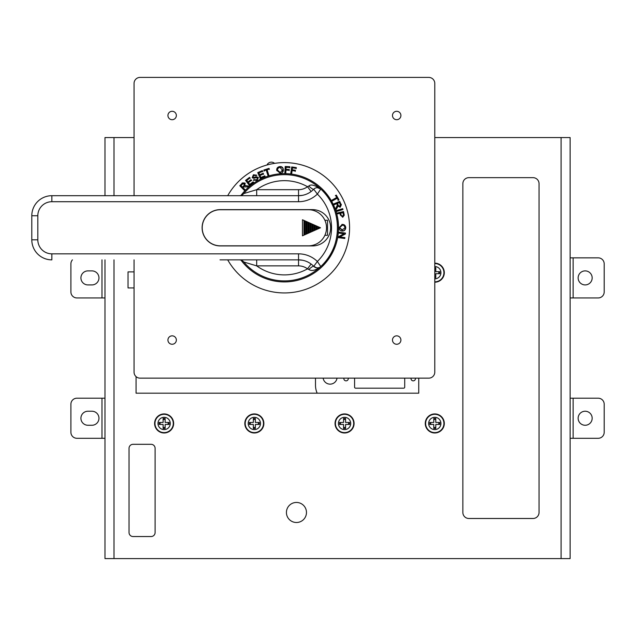 <?xml version="1.0" encoding="UTF-8"?>
<svg xmlns="http://www.w3.org/2000/svg" width="636" height="636" viewBox="0 0 636 636"><rect width="100%" height="100%" fill="white"/><g stroke="black" fill="none" stroke-linecap="round" stroke-linejoin="round"><path stroke-width="0.95" d="M317.165 393.183A20.05 20.05 0 0 1 315.496 385.162L315.496 378.15M411.087 378.15A2.202 2.202 0 0 0 413.233 380.853A2.202 2.202 0 0 0 415.38 378.15M343.917 378.15A2.202 2.202 0 0 0 346.071 380.853A2.202 2.202 0 0 0 348.218 378.15M323.144 378.15A7.02 7.02 0 0 0 337.032 378.15M404.711 378.15L404.711 387.173A1.002 1.002 0 0 1 403.709 388.175L355.596 388.175A1.002 1.002 0 0 1 354.586 387.173L354.586 378.15M433.784 422.455L433.784 418.448L435.787 418.448L435.787 422.455L439.794 422.455L439.794 424.458L435.787 424.458L435.787 428.473L433.784 428.473L433.784 424.458L429.777 424.458L429.777 422.455L433.784 422.455M425.261 423.457A9.524 9.524 0 0 0 434.786 432.981A9.524 9.524 0 0 0 444.31 423.457A9.524 9.524 0 0 0 434.786 413.933A9.524 9.524 0 0 0 425.261 423.457M438.792 422.455L438.792 424.458M435.787 427.472L433.784 427.472M430.779 424.458L430.779 422.455M433.784 419.45L435.787 419.45M434.786 267.677L435.787 267.677L435.787 271.683L439.794 271.683L439.794 273.695L435.787 273.695L435.787 277.701L434.786 277.701M434.786 282.209A9.524 9.524 0 0 0 444.31 272.693A9.524 9.524 0 0 0 434.786 263.169M438.792 271.683L438.792 273.695M435.787 276.7L434.786 276.7M434.786 268.678L435.787 268.678M343.559 422.455L343.559 418.448L345.571 418.448L345.571 422.455L349.577 422.455L349.577 424.458L345.571 424.458L345.571 428.473L343.559 428.473L343.559 424.458L339.552 424.458L339.552 422.455L343.559 422.455M335.045 423.457A9.524 9.524 0 0 0 344.569 432.981A9.524 9.524 0 0 0 354.085 423.457A9.524 9.524 0 0 0 344.569 413.933A9.524 9.524 0 0 0 335.045 423.457M348.576 422.455L348.576 424.458M345.571 427.472L343.559 427.472M340.554 424.458L340.554 422.455M343.559 419.45L345.571 419.45M253.343 422.455L253.343 418.448L255.346 418.448L255.346 422.455L259.353 422.455L259.353 424.458L255.346 424.458L255.346 428.473L253.343 428.473L253.343 424.458L249.336 424.458L249.336 422.455L253.343 422.455M244.82 423.457A9.524 9.524 0 0 0 254.344 432.981A9.524 9.524 0 0 0 263.868 423.457A9.524 9.524 0 0 0 254.344 413.933A9.524 9.524 0 0 0 244.82 423.457M258.351 422.455L258.351 424.458M255.346 427.472L253.343 427.472M250.338 424.458L250.338 422.455M253.343 419.45L255.346 419.45M163.118 422.455L163.118 418.448L165.129 418.448L165.129 422.455L169.136 422.455L169.136 424.458L165.129 424.458L165.129 428.473L163.118 428.473L163.118 424.458L159.111 424.458L159.111 422.455L163.118 422.455M154.604 423.457A9.524 9.524 0 0 0 164.12 432.981A9.524 9.524 0 0 0 173.644 423.457A9.524 9.524 0 0 0 164.12 413.933A9.524 9.524 0 0 0 154.604 423.457M168.135 422.455L168.135 424.458M165.129 427.472L163.118 427.472M160.113 424.458L160.113 422.455M163.118 419.45L165.129 419.45M267.001 164.986A4.81 4.81 0 0 1 274.569 163.365L274.442 163.388M276.398 163.118L275.746 163.198M266.882 165.026L267.438 164.867M267.525 164.851L268.217 164.668M270.221 164.183L271.103 163.993M227.704 195.697A65.158 65.158 0 0 1 349.577 227.775A65.158 65.158 0 0 1 227.704 259.862M241.012 195.411A54.139 54.139 0 0 1 338.559 227.775A54.139 54.139 0 0 1 241.012 260.148M345.769 227.752L345.769 227.775C345.563 225.534 344.402 224.421 342.279 224.397L339.004 227.752C339.179 229.866 340.3 230.955 342.367 231.051C344.338 231.043 345.475 229.954 345.769 227.775L345.42 227.752C345.213 229.835 344.084 230.916 342.017 231.027L341.922 231.027M338.67 232.188L345.483 233.07L345.364 234L339.465 236.894L344.887 237.618L344.768 238.492L344.545 237.562M345.483 233.07L339.012 232.212L338.901 233.086L343.989 233.762L338.424 236.703L338.296 237.633L344.768 238.492M339.807 236.95L345.364 234M247.953 182.031L246.744 180.449L250.012 177.969L249.543 177.357L245.552 180.393L249.487 185.577L253.613 182.453L253.152 181.84L249.757 184.408L248.414 182.643L251.466 180.33L251.005 179.718L247.953 182.031L251.204 179.996L251.665 180.608M252.19 177.595L253.764 178.319L256.364 177.635L257.548 178.016L256.61 179.853L254.066 179.598L253.359 180.107L257.047 180.505L258.28 177.508L256.435 176.729L253.454 177.452L252.921 177.086L253.804 175.425L255.91 175.647L256.642 175.146L253.382 174.781L252.222 177.643M259.687 174.773L258.9 172.944L262.652 171.323L262.342 170.615L257.747 172.61L260.339 178.581L265.085 176.522L264.775 175.822L260.871 177.508L259.997 175.472L263.511 173.954L263.201 173.254L259.687 174.773L263.328 173.572L263.63 174.272M264.155 171.092L263.797 170.043L264.035 170.774L266.206 170.066L267.963 175.536L268.837 175.258L267.08 169.788L269.267 169.096L269.028 168.365L269.354 169.43M263.797 170.043L269.028 168.365M279.76 166.568C277.59 166.966 276.58 168.214 276.74 170.321L280.333 173.31C282.487 172.936 283.497 171.728 283.362 169.685C283.06 167.427 281.859 166.386 279.76 166.568L279.792 166.91C282.082 167.022 283.274 168.063 283.37 170.027L283.378 170.162M285.985 169.319L286.097 167.3L289.857 167.499L289.897 166.727L285.214 166.481L284.864 173.008L285.787 173.048L285.946 170.09L289.205 170.265L289.245 169.494L285.985 169.319L289.245 169.494M292.226 169.804L292.504 167.809L296.217 168.357L296.328 167.594L291.709 166.926L290.787 173.366L291.693 173.493L292.115 170.567L295.327 171.028L295.438 170.273L292.226 169.804L295.374 170.607L295.263 171.37M338.32 200.253L338.988 199.871L336.285 195.085L335.617 195.459L336.746 197.446L331.73 200.268L332.183 201.071L337.199 198.249L338.32 200.253M336.285 195.085L338.988 199.871M337.772 206.716L337.859 206.08L340.244 207.185C341.373 205.007 341.604 204.013 340.92 204.22L339.719 201.397L333.733 203.933L334.091 204.776L336.746 203.647L337.342 205.11L335.665 208.489L336.11 209.554L337.772 206.716L335.784 209.665M342.685 208.656L336.428 210.564L336.698 211.446L342.955 209.538L342.685 208.656L336.102 210.667M340.332 215.055L342.828 217.162L344.259 215.183L343.52 211.581L337.152 212.996L337.358 213.887L339.942 213.314L340.332 215.055M245.496 185.577L244.868 185.728L245.019 183.089C242.706 182.755 241.696 182.914 241.99 183.55L239.796 185.72L244.383 190.387L245.043 189.743L243 187.668L243.763 186.912L247.937 186.897L248.771 186.086L245.496 185.577L248.994 186.348M341.898 224.421L341.937 224.421C344.076 224.452 345.237 225.565 345.42 227.752L345.42 227.752M339.401 227.744L342.271 225.343L339.401 227.744L342.033 230.089M342.271 225.343C343.496 224.913 344.41 225.708 345.022 227.744L342.017 230.089M339.743 227.728L342.375 230.097M249.757 184.408L253.343 182.127L253.804 182.739M249.71 185.847L245.552 180.393M245.766 180.656L249.741 177.643L250.202 178.255M253.541 180.393L254.249 179.893L256.785 180.147L257.548 178.016M253.382 174.781L256.809 175.449M252.373 177.881L253.557 175.083M252.921 177.086L253.629 177.746L256.602 177.023L258.439 177.81M260.871 177.508L264.894 176.14L265.204 176.848M260.49 178.891L257.747 172.61M257.898 172.913L262.469 170.933L262.771 171.641M263.916 170.361L269.115 168.699M267.08 169.788L268.933 175.584M279.792 166.91C277.654 167.284 276.652 168.532 276.787 170.663L276.74 170.321M279.784 172.976L280.269 172.579L277.686 170.249C277.28 169.009 277.996 168.031 279.832 167.316L282.432 170.003L280.269 172.579L277.686 170.249M282.432 170.13L282.32 171.378M289.173 170.607L289.213 169.836M284.864 173.35L285.214 166.481M285.214 166.823L289.873 167.069L289.825 167.84M290.747 173.7L291.709 166.926M291.67 167.268L296.265 167.928L296.153 168.691M338.686 200.03L338.01 200.404M337.199 198.249L331.881 201.238M331.435 200.443L336.746 197.446M335.323 195.642L335.999 195.268M337.859 206.08L337.454 206.835M333.423 204.084L339.719 201.397M339.409 201.54L340.602 204.347C341.317 204.426 341.087 205.412 339.918 207.304M337.891 205.301L339.878 206.31L337.891 205.301L337.128 203.504L339.417 202.518L340.276 204.538L339.878 206.31M338.209 205.174L337.438 203.361M342.629 209.634L342.359 208.759M336.826 213.084L343.186 211.677L343.925 215.254L342.486 217.218M340.753 214.976L342.597 216.24L340.753 214.976L340.363 213.235L342.971 212.647L343.488 215.222L342.263 216.312M341.087 214.904L340.697 213.147M244.868 185.728L245.727 185.823M244.637 190.625L239.796 185.72M240.042 185.951L242.229 183.796L245.25 183.343M243.89 185.736L244.359 183.772L243.89 185.736L242.475 187.127L240.957 185.585L242.531 184.035L244.343 183.748M244.129 185.99L242.475 187.127M344.426 238.428L337.962 237.578M345.022 233.969L345.141 233.038M302.466 235.797L320.504 227.775L302.466 219.762L302.466 235.797M319.002 227.108L319.002 228.451M308.476 209.737L220.263 209.737A18.047 18.047 0 0 0 202.216 227.775A18.047 18.047 0 0 0 220.263 245.822L308.476 245.822A18.047 18.047 0 0 0 326.522 227.775A18.047 18.047 0 0 0 308.476 209.737M303.968 235.129L303.968 220.43M304.97 220.875L304.97 234.684M305.972 234.239L305.972 221.32M306.973 221.765L306.973 233.794M307.975 233.348L307.975 222.21M308.977 222.656L308.977 232.903M309.978 232.458L309.978 223.101M310.98 223.546L310.98 232.013M311.982 231.568L311.982 223.991M312.992 224.436L312.992 231.122M313.993 230.677L313.993 224.882M314.995 225.327L314.995 230.232M315.997 229.787L315.997 225.772M316.998 226.217L316.998 229.342M318 228.896L318 226.662M220.247 253.844L224.699 253.844M320.512 188.812L320.775 189.035A53.13 53.13 0 0 1 320.775 266.524L317.364 261.46L313.731 266.333A21.052 21.052 0 0 0 313.667 266.277A21.052 21.052 0 0 0 298.538 259.862L220.024 259.862M220.978 195.697L218.387 195.697M51.85 201.715L298.538 201.715A27.07 27.07 0 0 0 317.364 194.099A47.112 47.112 0 0 1 317.364 261.46A27.07 27.07 0 0 0 298.538 253.844L51.85 253.844A14.032 14.032 0 0 1 37.818 239.812L37.818 215.747A14.032 14.032 0 0 1 51.85 201.715L51.85 195.697A20.05 20.05 0 0 0 31.8 215.747A20.05 20.05 0 0 1 51.85 195.697L298.538 195.697A21.052 21.052 0 0 0 313.731 189.226L317.364 194.099L320.775 189.035C314.756 185.012 310.765 184.027 308.794 186.078C311.386 188.431 313.031 189.48 313.731 189.226A5.008 5.008 0 0 1 320.775 189.035A53.13 53.13 0 0 1 320.775 266.524L320.051 267.088M37.818 239.812L31.8 239.812A20.05 20.05 0 0 0 51.85 259.862A20.05 20.05 0 0 1 31.8 239.812L31.8 215.747L37.818 215.747M220.263 209.634L312.483 209.634A18.142 18.142 0 0 1 330.633 227.775A18.142 18.142 0 0 1 312.483 245.925L220.263 245.925A18.142 18.142 0 0 1 202.113 227.775A18.142 18.142 0 0 1 220.263 209.634M324.877 235.296L327.524 235.296L327.524 220.263L324.877 220.263M239.176 195.697A6.018 6.018 0 0 0 243.779 193.559A6.018 6.018 0 0 1 239.176 195.697L256.69 195.697L256.69 189.687L298.538 189.687L298.538 195.697L302.466 195.332L298.538 195.697L298.538 201.715M311.648 191.118L312.165 190.697L311.648 191.118M308.794 186.078L307.514 186.714A15.033 15.033 0 0 1 298.538 189.687M317.412 187.684L320.775 189.035C342.955 208.703 342.955 246.848 320.775 266.524L320.775 266.524A53.13 53.13 0 0 1 243.779 262L256.69 265.872L256.69 259.862M319.137 188.01L320.313 188.654M311.107 191.539L307.514 186.714A47.112 47.112 0 0 0 256.69 189.687L243.779 193.559A53.13 53.13 0 0 1 320.775 189.035M314.574 267.041L313.747 266.349M319.01 267.597L318.596 267.716M308.794 269.473C311.696 271.413 315.687 270.427 320.775 266.524A5.008 5.008 0 0 1 313.731 266.333L313.731 266.333C313.031 266.079 311.386 267.128 308.794 269.473L307.514 268.845L311.107 264.02M312.904 265.522L312.419 265.085L312.904 265.522M302.466 260.227L298.538 259.862L302.466 260.227M320.504 266.754L320.767 266.524A53.13 53.13 0 0 1 243.779 262A6.018 6.018 0 0 0 239.176 259.862M134.053 372.132L134.053 259.862L134.053 372.132A6.018 6.018 0 0 0 140.063 378.15L428.767 378.15A6.018 6.018 0 0 0 434.786 372.132L434.786 83.427A6.018 6.018 0 0 0 428.767 77.409L140.063 77.409L428.767 77.409M134.053 83.427L134.053 195.697L134.053 83.427A6.018 6.018 0 0 1 140.063 77.409M167.936 340.053A4.213 4.213 0 0 0 172.141 344.267A4.213 4.213 0 0 0 176.355 340.053A4.213 4.213 0 0 0 172.141 335.84A4.213 4.213 0 0 0 167.936 340.053M392.484 340.053A4.213 4.213 0 0 0 396.689 344.267A4.213 4.213 0 0 0 400.903 340.053A4.213 4.213 0 0 0 396.689 335.84A4.213 4.213 0 0 0 392.484 340.053M176.355 115.506A4.213 4.213 0 0 0 172.141 111.292A4.213 4.213 0 0 0 167.936 115.506A4.213 4.213 0 0 0 172.141 119.711A4.213 4.213 0 0 0 176.355 115.506M400.903 115.506A4.213 4.213 0 0 0 396.689 111.292A4.213 4.213 0 0 0 392.484 115.506A4.213 4.213 0 0 0 396.689 119.711A4.213 4.213 0 0 0 400.903 115.506M434.786 372.132L434.786 83.427M140.063 378.15L428.767 378.15M104.98 259.862L104.98 558.591L570.118 558.591L570.118 548.566M104.98 195.697L104.98 137.559L134.053 137.559M104.98 438.291L76.908 438.291A6.018 6.018 0 0 1 70.898 432.281L70.898 404.21A6.018 6.018 0 0 1 76.908 398.2L104.98 398.2M80.923 418.242A7.02 7.02 0 0 0 87.935 425.261L91.95 425.261A7.02 7.02 0 0 0 98.962 418.242A7.02 7.02 0 0 0 91.95 411.23L87.935 411.23A7.02 7.02 0 0 0 80.923 418.242M104.98 297.95L76.908 297.95A6.018 6.018 0 0 1 70.898 291.94L70.898 263.868A6.018 6.018 0 0 1 72.424 259.862M80.923 277.9A7.02 7.02 0 0 0 87.935 284.92L91.95 284.92A7.02 7.02 0 0 0 98.962 277.9A7.02 7.02 0 0 0 91.95 270.888L87.935 270.888A7.02 7.02 0 0 0 80.923 277.9M570.118 147.584L570.118 137.559L434.786 137.559M573.123 257.85L598.182 257.85A6.018 6.018 0 0 1 604.2 263.868L604.2 291.94A6.018 6.018 0 0 1 598.182 297.95L570.118 297.95L570.118 257.85L573.123 257.85L573.123 297.95M585.152 284.92A7.02 7.02 0 0 0 592.172 277.9A7.02 7.02 0 0 0 585.152 270.888A7.02 7.02 0 0 0 578.14 277.9A7.02 7.02 0 0 0 585.152 284.92M570.118 438.291L570.118 398.2L598.182 398.2A6.018 6.018 0 0 1 604.2 404.21L604.2 432.281A6.018 6.018 0 0 1 598.182 438.291L570.118 438.291M570.118 137.559L570.118 558.591M585.152 411.23A7.02 7.02 0 0 0 578.14 418.242A7.02 7.02 0 0 0 585.152 425.261A7.02 7.02 0 0 0 592.172 418.242A7.02 7.02 0 0 0 585.152 411.23M418.75 378.15L418.75 393.183L136.056 393.183L136.056 376.615M296.448 502.448A10.025 10.025 0 0 0 286.423 512.473A10.025 10.025 0 0 0 296.448 522.498A10.025 10.025 0 0 0 306.473 512.473A10.025 10.025 0 0 0 296.448 502.448M134.053 287.925L128.035 287.925L128.035 271.89L134.053 271.89M533.024 518.491A6.018 6.018 0 0 0 539.042 512.473L539.042 183.669A6.018 6.018 0 0 0 533.024 177.659L468.867 177.659A6.018 6.018 0 0 0 462.857 183.669L462.857 512.473A6.018 6.018 0 0 0 468.867 518.491L533.024 518.491M151.09 536.538A4.007 4.007 0 0 0 155.105 532.523L155.105 448.316A4.007 4.007 0 0 0 151.09 444.31L133.051 444.31A4.007 4.007 0 0 0 129.036 448.316L129.036 532.523A4.007 4.007 0 0 0 133.051 536.538L151.09 536.538M428.64 423.457A6.145 6.145 0 0 1 434.786 417.311A6.145 6.145 0 0 1 440.931 423.457A6.145 6.145 0 0 1 434.786 429.61A6.145 6.145 0 0 1 428.64 423.457M425.643 423.457A9.143 9.143 0 0 1 434.786 414.314A9.143 9.143 0 0 1 443.928 423.457A9.143 9.143 0 0 1 434.786 432.607A9.143 9.143 0 0 1 425.643 423.457M434.786 266.54A6.145 6.145 0 0 1 440.931 272.693A6.145 6.145 0 0 1 434.786 278.838M434.786 263.543A9.143 9.143 0 0 1 443.928 272.693A9.143 9.143 0 0 1 434.786 281.835M338.416 423.457A6.145 6.145 0 0 1 344.569 417.311A6.145 6.145 0 0 1 350.714 423.457A6.145 6.145 0 0 1 344.569 429.61A6.145 6.145 0 0 1 338.416 423.457M335.418 423.457A9.143 9.143 0 0 1 344.569 414.314A9.143 9.143 0 0 1 353.711 423.457A9.143 9.143 0 0 1 344.569 432.607A9.143 9.143 0 0 1 335.418 423.457M248.199 423.457A6.145 6.145 0 0 1 254.344 417.311A6.145 6.145 0 0 1 260.49 423.457A6.145 6.145 0 0 1 254.344 429.61A6.145 6.145 0 0 1 248.199 423.457M245.202 423.457A9.143 9.143 0 0 1 254.344 414.314A9.143 9.143 0 0 1 263.487 423.457A9.143 9.143 0 0 1 254.344 432.607A9.143 9.143 0 0 1 245.202 423.457M157.974 423.457A6.145 6.145 0 0 1 164.12 417.311A6.145 6.145 0 0 1 170.273 423.457A6.145 6.145 0 0 1 164.12 429.61A6.145 6.145 0 0 1 157.974 423.457M154.977 423.457A9.143 9.143 0 0 1 164.12 414.314A9.143 9.143 0 0 1 173.27 423.457A9.143 9.143 0 0 1 164.12 432.607A9.143 9.143 0 0 1 154.977 423.457M318.199 226.758L318.199 228.801M318.803 228.539L318.803 227.02M304.167 220.517L304.167 235.042M304.771 234.771L304.771 220.787M306.17 221.407L306.17 234.151M306.775 233.881L306.775 221.678M308.174 222.298L308.174 233.261M308.778 232.991L308.778 222.568M310.177 223.188L310.177 232.371M310.781 232.1L310.781 223.459M312.189 224.079L312.189 231.48M312.785 231.21L312.785 224.349M314.192 224.969L314.192 230.59M314.788 230.319L314.788 225.239M316.195 225.867L316.195 229.691M316.8 229.429L316.8 226.13M51.85 253.844L51.85 259.862M317.348 267.875A5.008 5.008 0 0 1 313.731 266.333L316.672 267.828M298.538 265.872A15.033 15.033 0 0 1 307.514 268.845A47.112 47.112 0 0 1 256.69 265.872L298.538 265.872L298.538 253.844M101.975 438.291L101.975 398.2M101.975 297.95L101.975 259.862M573.123 398.2L573.123 438.291M561.095 558.591L561.095 137.559M114.003 137.559L114.003 195.697M114.003 259.862L114.003 558.591"/></g></svg>
